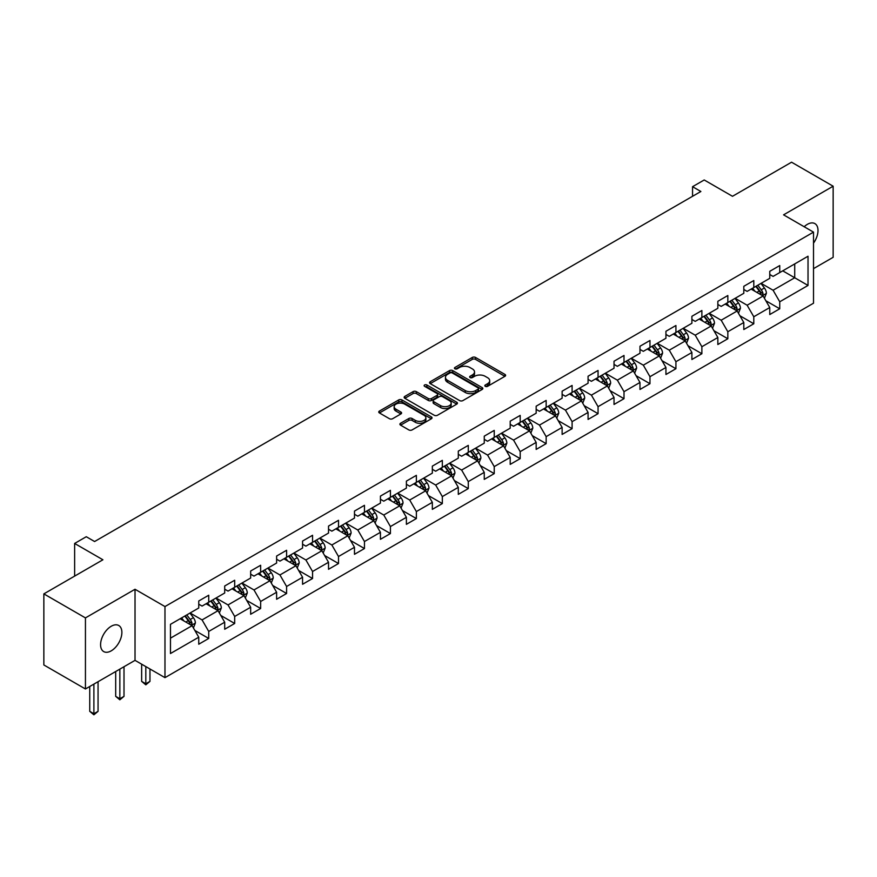 <?xml version="1.0" encoding="UTF-8"?>
<svg xmlns="http://www.w3.org/2000/svg" width="877" height="877" viewBox="0 0 877 877"><rect width="100%" height="100%" fill="white"/><g stroke="black" fill="none" stroke-linecap="round" stroke-linejoin="round"><path stroke-width="1.32" d="M485.299 386.329A1.611 0.932 0 0 0 487.59 386.329L504.933 376.31A2.313 1.337 0 0 0 505.612 375.367A2.313 1.337 0 0 0 504.933 374.424L475.542 357.454A2.313 1.337 0 0 0 472.275 357.454L454.922 367.474A1.611 0.932 0 0 0 454.45 368.132A1.611 0.932 0 0 0 454.922 368.789A1.611 0.932 0 0 0 457.213 368.789L459.46 367.496A7.389 4.264 0 0 1 469.908 367.496L472.352 368.91A7.389 4.264 0 0 1 474.523 371.925A7.389 4.264 0 0 1 472.352 374.939L470.116 376.244A1.611 0.932 0 0 0 469.633 376.902A1.611 0.932 0 0 0 470.116 377.559A1.611 0.932 0 0 0 472.396 377.559L474.643 376.266A7.389 4.264 0 0 1 485.091 376.266L487.546 377.68A7.389 4.264 0 0 1 489.706 380.695A7.389 4.264 0 0 1 487.546 383.709L485.299 385.014A1.611 0.932 0 0 0 484.828 385.672A1.611 0.932 0 0 0 485.299 386.329L485.299 385.014M111.236 650.844A15.062 8.693 120 0 0 121.07 637.579A15.062 8.693 120 0 0 118.768 625.509A15.062 8.693 120 0 0 111.236 626.255A15.062 8.693 120 0 0 101.392 639.519A15.062 8.693 120 0 0 103.705 651.589A15.062 8.693 120 0 0 111.236 650.844M813.516 243.126A15.062 8.693 120 0 0 814.886 223.602A15.062 8.693 120 0 0 807.366 224.348A15.062 8.693 120 0 0 804.187 226.737M400.581 423.262A2.313 1.337 0 0 0 399.901 424.205A2.313 1.337 0 0 0 400.581 425.148L408.825 429.916A2.313 1.337 0 0 0 412.091 429.916L431.363 418.789A2.313 1.337 0 0 0 432.043 417.847A2.313 1.337 0 0 0 431.363 416.904L401.973 399.934A2.313 1.337 0 0 0 398.706 399.934L379.434 411.061A2.313 1.337 0 0 0 378.754 412.004A2.313 1.337 0 0 0 379.434 412.946L389.399 418.691A2.313 1.337 0 0 0 392.666 418.691L400.91 413.933A2.313 1.337 0 0 0 401.589 412.99A2.313 1.337 0 0 0 400.91 412.047L395.965 409.197A6.183 3.563 0 0 1 394.157 406.676A6.183 3.563 0 0 1 397.972 403.376A6.183 3.563 0 0 1 404.703 404.144L424.062 415.325A6.183 3.563 0 0 1 425.871 417.847A6.183 3.563 0 0 1 422.056 421.135A6.183 3.563 0 0 1 415.325 420.368L412.091 418.504A2.313 1.337 0 0 0 408.825 418.504L400.581 423.262L400.581 425.148M813.516 268.636L833.15 257.301L833.15 186.209L791.558 162.201L732.492 196.295L704.209 179.971L692.556 186.691L700.876 191.493L94.595 541.526L86.275 536.724L74.633 543.455L74.633 576.112M85.442 617.901L85.442 688.982L135.025 660.359L135.025 589.267L85.442 617.901L43.85 593.882L102.916 559.778L74.633 543.455M135.025 589.267L164.975 606.566L813.516 232.131L813.516 303.212L164.975 677.647L164.975 606.566M833.15 186.209L783.567 214.843L813.516 232.131M459.614 400.592A2.313 1.337 0 0 0 462.881 400.592L482.153 389.465A2.313 1.337 0 0 0 482.832 388.522A2.313 1.337 0 0 0 482.153 387.579L452.762 370.609A2.313 1.337 0 0 0 449.495 370.609L430.223 381.736A2.313 1.337 0 0 0 429.544 382.679A2.313 1.337 0 0 0 430.223 383.622L459.614 400.592M425.235 386.68A1.611 0.932 0 0 1 426.88 386.91L456.731 404.144L437.491 415.249A2.313 1.337 0 0 1 434.225 415.249L404.823 398.279L404.823 396.393A2.313 1.337 0 0 0 404.154 397.336A2.313 1.337 0 0 0 404.823 398.279M404.823 396.393L413.078 391.635A2.313 1.337 0 0 1 416.345 391.635L428.261 398.52A2.313 1.337 0 0 0 431.528 398.52L436.998 395.352A2.313 1.337 0 0 0 437.678 394.409A2.313 1.337 0 0 0 436.998 393.466L424.589 386.308A1.611 0.932 0 0 1 424.117 385.65A1.611 0.932 0 0 1 425.115 384.784A1.611 0.932 0 0 1 426.88 384.981L456.764 402.236A2.313 1.337 0 0 1 457.432 403.179A2.313 1.337 0 0 1 456.764 404.122L456.764 402.236M85.442 688.982L43.85 664.963L43.85 593.882M194.837 630.431L208.726 638.456L208.726 631.44L224.698 622.221L224.698 629.237L234.685 623.47L234.685 616.454L250.658 607.235L250.658 614.251L260.644 608.485L260.644 601.469L276.617 592.249L276.617 599.265L286.593 593.499L286.593 586.483L302.565 577.263L302.565 584.279L312.552 578.513L312.552 571.497L328.524 562.278L328.524 569.294L338.511 563.527L338.511 556.511L354.483 547.292L354.483 554.308L364.459 548.542L364.459 541.526L380.432 532.306L380.432 539.322L390.418 533.556L390.418 526.551L406.391 517.32L406.391 524.336L416.367 518.57L416.367 511.565L432.339 502.335L432.339 509.351L442.326 503.584L442.326 496.579L458.298 487.349L458.298 494.365L468.285 488.599L468.285 481.594L484.257 472.374L484.257 479.379L494.233 473.613L494.233 466.608L510.206 457.388L510.206 464.393L520.193 458.638L520.193 451.622L536.165 442.403L536.165 449.408L546.152 443.652L546.152 436.636L562.124 427.417L562.124 434.422L572.1 428.667L572.1 421.651L588.072 412.431L588.072 419.436L598.059 413.681L598.059 406.665L614.032 397.445L614.032 404.461L624.007 398.695L624.007 391.679L639.98 382.46L639.98 389.476L649.967 383.709L649.967 376.693L665.939 367.474L665.939 374.49L675.926 368.724L675.926 361.708L691.898 352.488L691.898 359.504L701.874 353.738L701.874 346.722L717.846 337.502L717.846 344.518L727.833 338.752L727.833 331.736L743.806 322.517L743.806 329.533L753.792 323.766L753.792 316.75L769.765 307.531L769.765 314.547L779.741 308.781L779.741 301.776L808.024 285.442L808.024 256.237L794.715 263.922L794.715 277.757L808.024 285.442M208.726 638.456L198.75 644.222L198.75 637.206L170.467 653.529L170.467 624.336L198.75 608.002L198.75 600.986L208.726 595.231L208.726 602.236L224.698 593.016L224.698 586L234.685 580.245L234.685 587.25L250.658 578.031L250.658 571.015L260.644 565.259L260.644 572.264L276.617 563.045L276.617 556.04L286.593 550.274L286.593 557.279L302.565 548.059L302.565 541.054L312.552 535.288L312.552 542.304L328.524 533.073L328.524 526.068L338.511 520.302L338.511 527.318L354.483 518.088L354.483 511.083L364.459 505.316L364.459 512.332L380.432 503.102L380.432 496.097L390.418 490.331L390.418 497.347L406.391 488.127L406.391 481.111L416.367 475.345L416.367 482.361L432.339 473.142L432.339 466.125L442.326 460.359L442.326 467.375L458.298 458.156L458.298 451.14L468.285 445.373L468.285 452.389L484.257 443.17L484.257 436.154L494.233 430.388L494.233 437.404L510.206 428.184L510.206 421.168L520.193 415.402L520.193 422.418L536.165 413.199L536.165 406.183L546.152 400.416L546.152 407.432L562.124 398.213L562.124 391.197L572.1 385.442L572.1 392.447L588.072 383.227L588.072 376.211L598.059 370.456L598.059 377.461L614.032 368.241L614.032 361.225L624.007 355.47L624.007 362.475L639.98 353.256L639.98 346.24L649.967 340.484L649.967 347.489L665.939 338.27L665.939 331.265L675.926 325.499L675.926 332.504L691.898 323.284L691.898 316.279L701.874 310.513L701.874 317.529L717.846 308.298L717.846 301.293L727.833 295.527L727.833 302.543L743.806 293.313L743.806 286.308L753.792 280.541L753.792 287.557L769.765 278.327L769.765 271.322L779.741 265.556L779.741 272.572L808.024 256.237M206.073 603.771L218.044 610.688L202.072 619.918L190.101 613.001M198.75 604.165L202.072 606.084L208.726 602.236M202.072 619.918L208.726 631.44M218.044 610.688L224.698 622.221M232.021 588.796L244.003 595.702L228.031 604.933L216.049 598.015M224.698 589.18L228.031 591.098L234.685 587.25M228.031 604.933L234.685 616.454M244.003 595.702L250.658 607.235M257.981 573.81L269.963 580.727L253.99 589.947L242.008 583.03M250.658 574.194L253.99 576.112L260.644 572.264M253.99 589.947L260.644 601.469M269.963 580.727L276.617 592.249M283.929 558.824L295.911 565.742L279.938 574.961L267.956 568.044M276.617 559.208L279.938 561.127L286.593 557.279M279.938 574.961L286.593 586.483M295.911 565.742L302.565 577.263M309.888 543.839L321.87 550.756L305.898 559.975L293.916 553.058M302.565 544.222L305.898 546.141L312.552 542.304M305.898 559.975L312.552 571.497M321.87 550.756L328.524 562.278M335.847 528.853L347.818 535.77L331.857 544.99L319.875 538.072M328.524 529.237L331.857 531.155L338.511 527.318M331.857 544.99L338.511 556.511M347.818 535.77L354.483 547.292M361.795 513.867L373.777 520.785L357.805 530.004L345.823 523.087M354.483 514.251L357.805 516.169L364.459 512.332M357.805 530.004L364.459 541.526M373.777 520.785L380.432 532.306M387.755 498.881L399.737 505.799L383.764 515.018L371.782 508.101M380.432 499.265L383.764 501.184L390.418 497.347M383.764 515.018L390.418 526.551M399.737 505.799L406.391 517.32M413.714 483.896L425.685 490.813L409.712 500.033L397.741 493.115M406.391 484.279L409.712 486.198L416.367 482.361M409.712 500.033L416.367 511.565M425.685 490.813L432.339 502.335M439.662 468.91L451.644 475.827L435.672 485.047L423.69 478.129M432.339 469.294L435.672 471.212L442.326 467.375M435.672 485.047L442.326 496.579M451.644 475.827L458.298 487.349M465.621 453.924L477.603 460.842L461.631 470.061L449.649 463.144M458.298 454.308L461.631 456.226L468.285 452.389M461.631 470.061L468.285 481.594M477.603 460.842L484.257 472.374M491.569 438.938L503.551 445.856L487.579 455.075L475.597 448.158M484.257 439.322L487.579 441.252L494.233 437.404M487.579 455.075L494.233 466.608M503.551 445.856L510.206 457.388M517.529 423.953L529.511 430.87L513.538 440.09L501.556 433.172M510.206 424.336L513.538 426.266L520.193 422.418M513.538 440.09L520.193 451.622M529.511 430.87L536.165 442.403M543.488 408.967L555.459 415.884L539.487 425.104L527.515 418.197M536.165 409.351L539.487 411.28L546.152 407.432M539.487 425.104L546.152 436.636M555.459 415.884L562.124 427.417M569.436 393.981L581.418 400.899L565.446 410.129L553.464 403.212M562.124 394.365L565.446 396.294L572.1 392.447M565.446 410.129L572.1 421.651M581.418 400.899L588.072 412.431M595.395 378.996L607.377 385.913L591.405 395.143L579.423 388.226M588.072 379.39L591.405 381.309L598.059 377.461M591.405 395.143L598.059 406.665M607.377 385.913L614.032 397.445M621.354 364.021L633.326 370.927L617.353 380.158L605.382 373.24M614.032 364.404L617.353 366.323L624.007 362.475M617.353 380.158L624.007 391.679M633.326 370.927L639.98 382.46M647.303 349.035L659.285 355.952L643.312 365.172L631.33 358.255M639.98 349.419L643.312 351.337L649.967 347.489M643.312 365.172L649.967 376.693M659.285 355.952L665.939 367.474M673.262 334.049L685.244 340.967L669.272 350.186L657.29 343.269M665.939 334.433L669.272 336.351L675.926 332.504M669.272 350.186L675.926 361.708M685.244 340.967L691.898 352.488M699.21 319.064L711.192 325.981L695.22 335.2L683.238 328.283M691.898 319.447L695.22 321.366L701.874 317.529M695.22 335.2L701.874 346.722M711.192 325.981L717.846 337.502M725.169 304.078L737.151 310.995L721.179 320.215L709.197 313.297M717.846 304.462L721.179 306.38L727.833 302.543M721.179 320.215L727.833 331.736M737.151 310.995L743.806 322.517M751.129 289.092L763.1 296.009L747.127 305.229L735.156 298.312M743.806 289.476L747.127 291.394L753.792 287.557M747.127 305.229L753.792 316.75M763.1 296.009L769.765 307.531M782.733 270.84L794.715 277.757L773.086 290.243L761.104 283.326M769.765 274.49L773.086 276.408L779.741 272.572M773.086 290.243L779.741 301.776M135.025 660.359L164.975 677.647M692.556 186.691L692.556 196.295M170.467 638.16L192.096 625.674L180.114 618.756M192.096 625.674L198.75 637.206M765.851 300.767L779.741 308.781M739.892 315.742L753.792 323.766M713.944 330.728L727.833 338.752M687.985 345.713L701.874 353.738M662.025 360.699L675.926 368.724M636.077 375.685L649.967 383.709M610.118 390.671L624.007 398.695M584.17 405.656L598.059 413.681M558.21 420.642L572.1 428.667M532.251 435.628L546.152 443.652M506.303 450.614L520.193 458.638M480.344 465.599L494.233 473.613M454.385 480.585L468.285 488.599M428.436 495.571L442.326 503.584M402.477 510.557L416.367 518.57M376.529 525.542L390.418 533.556M350.57 540.517L364.459 548.542M324.611 555.503L338.511 563.527M298.662 570.488L312.552 578.513M272.703 585.474L286.593 593.499M246.744 600.46L260.644 608.485M220.796 615.446L234.685 623.47M485.946 386.56L487.546 385.639A7.389 4.264 0 0 0 489.706 382.613L489.706 380.695M474.523 371.925L474.523 373.843A7.389 4.264 0 0 1 472.352 376.869L470.763 377.79M504.911 376.332L475.542 359.373A2.313 1.337 0 0 0 472.275 359.373L455.569 369.02M482.12 389.487L452.762 372.528A2.313 1.337 0 0 0 449.495 372.528L430.256 383.633M478.075 389.18A1.611 0.932 0 0 0 478.546 388.522A1.611 0.932 0 0 0 478.075 387.864L452.269 372.966A1.611 0.932 0 0 0 449.978 372.966L447.61 374.326A7.389 4.264 0 0 0 445.45 377.351A7.389 4.264 0 0 0 447.61 380.366L465.248 390.55A7.389 4.264 0 0 0 475.707 390.55L478.075 389.18L478.075 391.098A1.611 0.932 0 0 0 478.546 390.44L478.546 388.522M445.45 377.351L445.45 379.27A7.389 4.264 0 0 0 447.61 382.284L447.61 380.366M478.075 391.098L475.707 392.468A7.389 4.264 0 0 1 465.248 392.468L447.61 382.284M404.856 398.301L413.078 393.554L413.078 391.635M437.678 394.409L437.678 396.338A2.313 1.337 0 0 1 436.998 397.281L431.528 400.438A2.313 1.337 0 0 1 428.261 400.438L416.345 393.554A2.313 1.337 0 0 0 413.078 393.554M440.638 405.656A6.183 3.563 0 0 0 447.369 406.435A6.183 3.563 0 0 0 451.184 403.135A6.183 3.563 0 0 0 449.375 400.614L442.556 396.678A2.313 1.337 0 0 0 439.289 396.678L433.819 399.835A2.313 1.337 0 0 0 433.139 400.778A2.313 1.337 0 0 0 433.819 401.721L440.638 405.656L440.638 407.575A6.183 3.563 0 0 0 447.369 408.353A6.183 3.563 0 0 0 451.184 405.053L451.184 403.135M433.139 400.778L433.139 402.696A2.313 1.337 0 0 0 433.819 403.639L433.819 401.721M440.638 407.575L433.819 403.639M425.871 417.847L425.871 419.765A6.183 3.563 0 0 1 422.056 423.065A6.183 3.563 0 0 1 415.325 422.286L412.091 420.423A2.313 1.337 0 0 0 408.825 420.423L400.614 425.17M394.157 406.676L394.157 408.594A6.183 3.563 0 0 0 395.965 411.116L395.965 409.197M400.91 412.047L400.91 413.933L395.965 411.116M431.331 418.8L401.973 401.852A2.313 1.337 0 0 0 398.706 401.852L379.467 412.957M764.415 298.279L766.399 293.302A6.238 3.596 -120 0 0 764.404 287.985L760.973 283.403M754.987 291.317L752.652 288.204M762.135 295.45L763.034 293.565A6.238 3.596 -120 0 0 761.247 289.816L757.816 285.233M756.248 286.132L760.063 291.219A3.179 1.831 60 0 1 760.633 292.184L763.034 293.565M755.821 286.384L759.252 290.967A6.238 3.596 60 0 1 761.039 294.716M738.467 313.264L740.44 308.287A6.238 3.596 -120 0 0 738.456 302.971L735.025 298.388M729.028 306.303L726.704 303.19M736.187 310.436L737.075 308.551A6.238 3.596 -120 0 0 735.288 304.801L731.856 300.219M730.3 301.118L734.104 306.205A3.179 1.831 60 0 1 734.685 307.169L737.075 308.551M729.861 301.37L733.293 305.952A6.238 3.596 60 0 1 735.079 309.702M712.508 328.25L714.492 323.273A6.238 3.596 -120 0 0 712.497 317.956L709.065 313.374M703.08 321.289L700.745 318.176M710.227 325.422L711.126 323.536A6.238 3.596 -120 0 0 709.34 319.787L705.908 315.205M704.341 316.104L708.156 321.19A3.179 1.831 60 0 1 708.726 322.155L711.126 323.536M703.902 316.356L707.344 320.938A6.238 3.596 60 0 1 709.12 324.687M686.548 343.236L688.533 338.248A6.238 3.596 -120 0 0 686.548 332.942L683.106 328.36M677.121 336.275L674.786 333.161M684.279 340.408L685.167 338.522A6.238 3.596 -120 0 0 683.38 334.773L679.949 330.18M678.381 331.089L682.196 336.176A3.179 1.831 60 0 1 682.777 337.141L685.167 338.522M677.954 331.342L681.385 335.924A6.238 3.596 60 0 1 683.172 339.673M660.6 358.222L662.573 353.234A6.238 3.596 -120 0 0 660.589 347.928L657.158 343.345M651.173 351.26L648.837 348.147M658.32 355.393L659.208 353.508A6.238 3.596 -120 0 0 657.432 349.759L653.99 345.165M652.433 346.075L656.237 351.162A3.179 1.831 60 0 1 656.818 352.126L659.208 353.508M651.995 346.327L655.426 350.91A6.238 3.596 60 0 1 657.213 354.659M634.641 373.207L636.625 368.219A6.238 3.596 -120 0 0 634.63 362.914L631.199 358.331M625.213 366.246L622.878 363.133M632.361 370.379L633.26 368.493A6.238 3.596 -120 0 0 631.473 364.733L628.042 360.151M626.474 361.061L630.289 366.137A3.179 1.831 60 0 1 630.859 367.101L633.26 368.493M626.046 361.302L629.478 365.895A6.238 3.596 60 0 1 631.265 369.645M608.693 388.193L610.666 383.205A6.238 3.596 -120 0 0 608.682 377.899L605.24 373.317M599.254 381.232L596.93 378.119M606.413 385.365L607.301 383.479A6.238 3.596 -120 0 0 605.514 379.719L602.082 375.137M600.526 376.047L604.33 381.122A3.179 1.831 60 0 1 604.911 382.087L607.301 383.479M600.087 376.288L603.519 380.881A6.238 3.596 60 0 1 605.305 384.63M582.734 403.179L584.718 398.191A6.238 3.596 -120 0 0 582.723 392.885L579.291 388.303M573.306 396.218L570.971 393.104M580.453 400.35L581.341 398.454A6.238 3.596 -120 0 0 579.565 394.705L576.123 390.122M574.567 391.021L578.371 396.108A3.179 1.831 60 0 1 578.952 397.073L581.341 398.454M574.128 391.274L577.57 395.856A6.238 3.596 60 0 1 579.346 399.616M556.774 418.165L558.759 413.177A6.238 3.596 -120 0 0 556.763 407.871L553.332 403.288M547.347 411.203L545.012 408.09M554.494 415.325L555.393 413.44A6.238 3.596 -120 0 0 553.606 409.691L550.175 405.108M548.607 406.007L552.422 411.094A3.179 1.831 60 0 1 552.992 412.058L555.393 413.44M548.18 406.259L551.611 410.842A6.238 3.596 60 0 1 553.398 414.602M530.826 433.15L532.799 428.162A6.238 3.596 -120 0 0 530.815 422.857L527.384 418.274M521.387 426.189L519.063 423.076M528.546 430.311L529.434 428.425A6.238 3.596 -120 0 0 527.647 424.676L524.216 420.094M522.659 420.993L526.463 426.079A3.179 1.831 60 0 1 527.044 427.044L529.434 428.425M522.221 421.245L525.652 425.827A6.238 3.596 60 0 1 527.439 429.577M504.867 448.136L506.851 443.148A6.238 3.596 -120 0 0 504.856 437.842L501.425 433.26M495.439 441.175L493.104 438.062M502.587 445.297L503.486 443.411A6.238 3.596 -120 0 0 501.699 439.662L498.268 435.08M496.7 435.979L500.515 441.065A3.179 1.831 60 0 1 501.085 442.03L503.486 443.411M496.261 436.231L499.704 440.813A6.238 3.596 60 0 1 501.48 444.562M478.919 463.122L480.892 458.134A6.238 3.596 -120 0 0 478.908 452.828L475.466 448.235M469.48 456.161L467.145 453.047M476.639 460.282L477.526 458.397A6.238 3.596 -120 0 0 475.74 454.648L472.308 450.065M470.741 450.964L474.556 456.051A3.179 1.831 60 0 1 475.137 457.016L477.526 458.397M470.313 451.216L473.744 455.799A6.238 3.596 60 0 1 475.531 459.548M452.96 478.108L454.933 473.12A6.238 3.596 -120 0 0 452.949 467.814L449.517 463.22M443.532 471.146L441.197 468.022M450.679 475.268L451.567 473.383A6.238 3.596 -120 0 0 449.791 469.633L446.349 465.051M444.792 465.95L448.596 471.037A3.179 1.831 60 0 1 449.177 472.001L451.567 473.383M444.354 466.202L447.785 470.785A6.238 3.596 60 0 1 449.572 474.534M427 493.093L428.985 488.105A6.238 3.596 -120 0 0 426.989 482.788L423.558 478.206M417.573 486.121L415.238 483.008M424.72 490.254L425.619 488.368A6.238 3.596 -120 0 0 423.832 484.619L420.401 480.037M418.833 480.936L422.648 486.022A3.179 1.831 60 0 1 423.218 486.987L425.619 488.368M418.406 481.188L421.837 485.77A6.238 3.596 60 0 1 423.624 489.519M401.052 508.079L403.025 503.091A6.238 3.596 -120 0 0 401.041 497.774L397.599 493.192M391.613 501.107L389.289 497.993M398.772 505.24L399.66 503.354A6.238 3.596 -120 0 0 397.873 499.605L394.442 495.023M392.885 495.922L396.689 501.008A3.179 1.831 60 0 1 397.27 501.973L399.66 503.354M392.447 496.174L395.878 500.756A6.238 3.596 60 0 1 397.665 504.505M375.093 523.054L377.077 518.077A6.238 3.596 -120 0 0 375.082 512.76L371.651 508.178M365.665 516.093L363.33 512.979M372.813 520.225L373.701 518.34A6.238 3.596 -120 0 0 371.925 514.591L368.483 510.008M366.926 510.907L370.73 515.994A3.179 1.831 60 0 1 371.311 516.959L373.701 518.34M366.487 511.159L369.93 515.742A6.238 3.596 60 0 1 371.705 519.491M349.134 538.039L351.118 533.063A6.238 3.596 -120 0 0 349.123 527.746L345.691 523.163M339.706 531.078L337.371 527.965M346.853 535.211L347.752 533.326A6.238 3.596 -120 0 0 345.966 529.576L342.534 524.994M340.967 525.893L344.782 530.98A3.179 1.831 60 0 1 345.352 531.944L347.752 533.326M340.539 526.145L343.97 530.728A6.238 3.596 60 0 1 345.757 534.477M323.185 553.025L325.159 548.048A6.238 3.596 -120 0 0 323.175 542.731L319.743 538.149M313.747 546.064L311.423 542.951M320.905 550.197L321.793 548.311A6.238 3.596 -120 0 0 320.006 544.562L316.575 539.98M315.018 540.879L318.822 545.965A3.179 1.831 60 0 1 319.403 546.93L321.793 548.311M314.58 541.131L318.011 545.713A6.238 3.596 60 0 1 319.798 549.462M297.226 568.011L299.21 563.023A6.238 3.596 -120 0 0 297.215 557.717L293.784 553.135M287.799 561.05L285.463 557.936M294.946 565.183L295.845 563.297A6.238 3.596 -120 0 0 294.058 559.548L290.627 554.955M289.059 555.865L292.874 560.951A3.179 1.831 60 0 1 293.444 561.916L295.845 563.297M288.621 556.117L292.063 560.699A6.238 3.596 60 0 1 293.85 564.448M271.278 582.997L273.251 578.009A6.238 3.596 -120 0 0 271.267 572.703L267.825 568.121M261.839 576.036L259.504 572.922M268.998 580.168L269.886 578.283A6.238 3.596 -120 0 0 268.099 574.534L264.668 569.94M263.1 570.85L266.915 575.937A3.179 1.831 60 0 1 267.496 576.902L269.886 578.283M262.672 571.102L266.104 575.685A6.238 3.596 60 0 1 267.891 579.434M245.319 597.982L247.292 592.995A6.238 3.596 -120 0 0 245.308 587.689L241.877 583.106M235.891 591.021L233.556 587.908M243.039 595.154L243.927 593.269A6.238 3.596 -120 0 0 242.151 589.508L238.708 584.926M237.152 585.836L240.956 590.912A3.179 1.831 60 0 1 241.537 591.887L243.927 593.269M236.713 586.077L240.145 590.67A6.238 3.596 60 0 1 241.931 594.42M145.812 666.575L145.812 683.775L149.967 681.374L149.967 668.976M149.967 681.374L145.812 684.827L141.646 681.374L141.646 664.174M141.646 681.374L145.812 683.775L145.812 684.827M219.36 612.968L221.344 607.98A6.238 3.596 -120 0 0 219.349 602.674L215.917 598.092M209.932 606.007L207.597 602.894M217.079 610.14L217.978 608.254A6.238 3.596 -120 0 0 216.191 604.494L212.76 599.912M211.193 600.822L215.008 605.897A3.179 1.831 60 0 1 215.578 606.862L217.978 608.254M210.765 601.063L214.196 605.656A6.238 3.596 60 0 1 215.983 609.405M119.853 669.118L119.853 698.761L124.008 696.36L124.008 666.717M124.008 696.36L119.853 699.813L115.687 696.36L115.687 671.519M115.687 696.36L119.853 698.761L119.853 699.813M193.411 627.954L195.385 622.966A6.238 3.596 -120 0 0 193.4 617.66L189.958 613.078M183.973 620.993L181.649 617.879M191.131 625.126L192.019 623.229A6.238 3.596 -120 0 0 190.232 619.48L186.801 614.898M185.244 615.797L189.048 620.883A3.179 1.831 60 0 1 189.629 621.848L192.019 623.229M184.806 616.049L188.237 620.642A6.238 3.596 60 0 1 190.024 624.391M93.894 684.104L93.894 713.746L98.06 711.346L98.06 681.703M98.06 711.346L93.894 714.799L89.739 711.346L89.739 686.505M89.739 711.346L93.894 713.746L93.894 714.799M487.546 385.639L487.546 383.709M470.116 377.559L470.116 376.244M472.352 376.869L472.352 374.939M454.922 368.789L454.922 367.474M472.275 359.373L472.275 357.454M475.542 359.373L475.542 357.454M504.933 376.31L504.933 374.424M430.223 383.622L430.223 381.736M449.495 372.528L449.495 370.609M452.762 372.528L452.762 370.609M482.153 389.465L482.153 387.579M465.248 392.468L465.248 390.55M475.707 392.468L475.707 390.55M416.345 393.554L416.345 391.635M428.261 400.438L428.261 398.52M431.528 400.438L431.528 398.52M436.998 397.281L436.998 395.352M426.88 386.91L426.88 384.981M408.825 420.423L408.825 418.504M412.091 420.423L412.091 418.504M415.325 422.286L415.325 420.368M379.434 412.946L379.434 411.061M398.706 401.852L398.706 399.934M401.973 401.852L401.973 399.934M431.363 418.789L431.363 416.904M762.486 295.648L766.355 293.422M761.247 289.816L764.404 287.985M756.807 292.37L759.252 290.967M736.537 310.633L740.407 308.408M735.288 304.801L738.456 302.971M730.859 307.356L733.293 305.952M710.578 325.619L714.448 323.394M709.34 319.787L712.497 317.956M704.9 322.341L707.344 320.938M684.619 340.605L688.489 338.369M683.38 334.773L686.548 332.942M678.951 337.327L681.385 335.924M658.671 355.591L662.541 353.354M657.432 349.759L660.589 347.928M652.992 352.313L655.426 350.91M632.712 370.576L636.581 368.34M631.473 364.733L634.63 362.914M627.033 367.299L629.478 365.895M606.763 385.562L610.622 383.326M605.514 379.719L608.682 377.899M601.085 382.284L603.519 380.881M580.804 400.548L584.674 398.311M579.565 394.705L582.723 392.885M575.126 397.27L577.57 395.856M554.845 415.534L558.715 413.297M553.606 409.691L556.763 407.871M549.166 412.256L551.611 410.842M528.897 430.519L532.767 428.283M527.647 424.676L530.815 422.857M523.218 427.242L525.652 425.827M502.938 445.505L506.807 443.269M501.699 439.662L504.856 437.842M497.259 442.227L499.704 440.813M476.978 460.491L480.848 458.254M475.74 454.648L478.908 452.828M471.311 457.213L473.744 455.799M451.03 475.477L454.9 473.24M449.791 469.633L452.949 467.814M445.352 472.199L447.785 470.785M425.071 490.462L428.941 488.226M423.832 484.619L426.989 482.788M419.392 487.184L421.837 485.77M399.123 505.437L402.981 503.212M397.873 499.605L401.041 497.774M393.444 502.159L395.878 500.756M373.163 520.423L377.033 518.197M371.925 514.591L375.082 512.76M367.485 517.145L369.93 515.742M347.204 535.409L351.074 533.183M345.966 529.576L349.123 527.746M341.526 532.131L343.97 530.728M321.256 550.394L325.126 548.169M320.006 544.562L323.175 542.731M315.577 547.116L318.011 545.713M295.297 565.38L299.167 563.144M294.058 559.548L297.215 557.717M289.618 562.102L292.063 560.699M269.338 580.366L273.207 578.129M268.099 574.534L271.267 572.703M263.67 577.088L266.104 575.685M243.389 595.351L247.259 593.115M242.151 589.508L245.308 587.689M237.711 592.074L240.145 590.67M217.43 610.337L221.3 608.101M216.191 604.494L219.349 602.674M211.752 607.059L214.196 605.656M191.482 625.323L195.341 623.087M190.232 619.48L193.4 617.66M185.803 622.045L188.237 620.642"/></g></svg>

